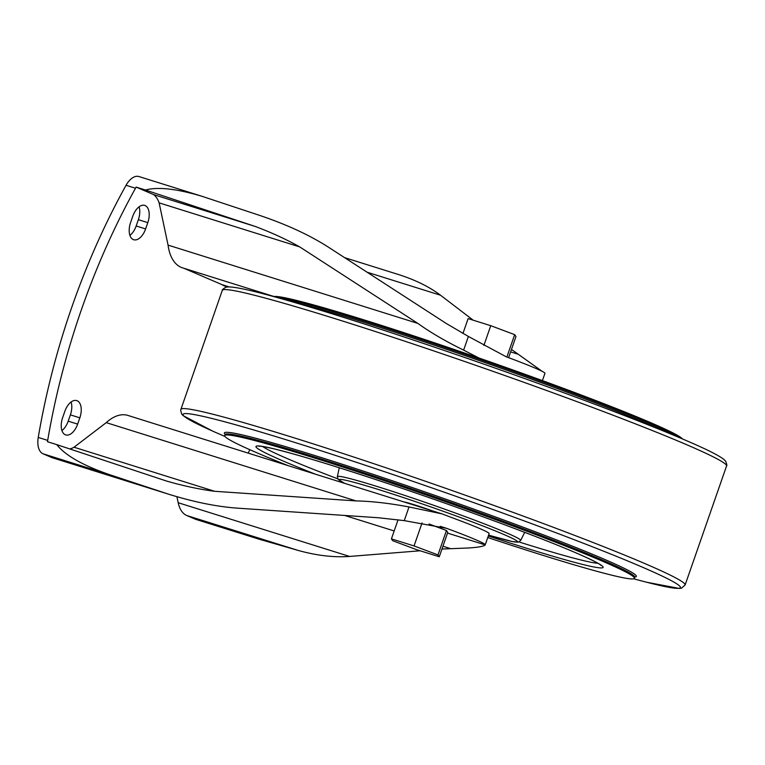 <?xml version="1.0" encoding="UTF-8"?>
<svg xmlns="http://www.w3.org/2000/svg" width="765" height="765" viewBox="0 0 765 765"><rect width="100%" height="100%" fill="white"/><g stroke="black" fill="none" stroke-linecap="round" stroke-linejoin="round"><path stroke-width="1.15" d="M403.872 501.917A26.699 1.262 19.2 0 1 432.531 510.896M441.96 549.031L468.017 548.008C478.24 547.396 483.958 546.353 485.163 544.89A65.006 3.06 -160.8 0 0 485.22 544.804A65.006 3.06 -160.8 0 0 446.597 528.328L404.255 520.63L378.445 517.752L237.054 508.123C216.543 506.621 193.784 501.993 168.778 494.247L52.536 457.814A33.641 18.647 -72.6 0 1 51.551 457.451L43.041 453.798A18.685 10.356 -72.6 0 1 38.25 437.427A454.773 252.048 -72.6 0 1 126.053 185.283A18.685 10.356 -72.6 0 1 138.972 176.552L202.037 196.309C176.782 188.754 157.906 186.65 145.417 190.007L136.16 187.109L153.564 194.587L255.185 226.43L145.417 190.007M429.022 523.987L446.464 530.518L447.755 532.392L439.263 556.767L416.638 549.681L392.722 540.721L391.422 538.856L414.047 545.942L437.972 554.902L439.263 556.767M136.16 187.109A18.685 10.356 -72.6 0 0 135.501 188.238A454.773 252.048 -72.6 0 0 47.698 440.391A18.685 10.356 -72.6 0 0 47.497 441.721L56.753 444.618C65.159 455.318 82.572 465.273 108.974 474.463L43.041 453.798M542.404 380.597L544.938 373.32A65.006 3.06 19.2 0 0 506.315 356.834L468.39 336.457L446.129 323.385L328.013 246.913C309.194 234.893 286.225 224.327 259.096 215.214L202.037 196.309M420.157 550.781L349.576 556.442C333.693 557.58 316.452 555.553 297.862 550.341L258.914 539.143L195.85 519.387A18.685 10.356 -72.6 0 1 195.295 519.177L186.794 515.534A33.641 18.647 -72.6 0 1 178.188 502.729L176.916 496.695M542.108 371.312L511.469 349.423M473.21 320.2L440.535 295.233L367.095 272.216M344.594 257.642L398.517 274.539C415.309 279.894 429.318 286.789 440.535 295.233M108.974 474.463L168.778 494.247M153.564 194.587A33.641 18.647 -72.6 0 1 159.13 202.859L299.737 246.923C286.598 239.502 271.747 232.665 255.185 226.43M159.13 202.859L168.061 245.116L417.853 323.404L299.737 246.923M183.839 268.257L222.089 284.685L229.184 286.904M227.501 286.961L225.79 286.416A48.597 26.928 -72.6 0 1 222.089 284.685M356.041 500.922L106.239 422.634L74.033 447.229L214.64 491.293L356.041 500.922C371.733 501.238 389.385 503.246 409.007 506.966L441.988 513.86L450.509 517.111A65.006 3.06 19.2 0 1 489.131 533.587L485.22 544.804M74.033 447.229A33.641 18.647 -72.6 0 1 69.816 448.95M56.753 444.618L166.531 481.042C183.543 485.938 199.579 489.361 214.64 491.293M249.763 449.677A454.773 252.048 -72.6 0 1 248.243 453.138M139.058 206.818A14.688 8.138 -72.6 0 1 138.36 219.679L136.17 225.981A14.688 8.138 -72.6 0 1 129.897 235.362M71.088 402.007A14.688 8.138 -72.6 0 1 70.39 414.869L68.19 421.171A14.688 8.138 -72.6 0 1 61.927 430.552M478.842 357.963L463.628 350.121C445.756 341.391 430.494 332.488 417.853 323.404M274.013 296.514L182.558 267.855A48.597 26.928 -72.6 0 1 168.061 245.116M106.239 422.634A48.597 26.928 -72.6 0 1 127.927 415.433L441.663 513.755M147.808 222.644L145.608 228.936A14.688 8.138 -72.6 0 1 133.712 239.732A14.688 8.138 -72.6 0 1 130.605 222.491L132.794 216.199A14.688 8.138 -72.6 0 1 144.69 205.403A14.688 8.138 -72.6 0 1 147.808 222.644L138.36 219.679M77.638 424.126A14.688 8.138 -72.6 0 1 65.742 434.922A14.688 8.138 -72.6 0 1 62.634 417.68L64.824 411.388A14.688 8.138 -72.6 0 1 76.72 400.602A14.688 8.138 -72.6 0 1 79.837 417.833L77.638 424.126L68.19 421.171M462.94 333.473L468.123 318.603L490.748 325.689L514.673 334.649L515.964 336.524L508.601 357.676M483.882 345.426L490.748 325.689M506.87 357.045L514.673 334.649M422.051 522.954L414.047 545.942M398.077 519.751L391.422 538.856M446.464 530.518L437.972 554.902M682.38 438.88A216.925 10.222 -160.8 0 0 481.175 358.775A216.925 10.222 -160.8 0 0 273.736 296.571M487.754 537.527A216.925 10.222 -160.8 0 0 634.443 578.292A216.925 10.222 -160.8 0 0 432.933 497.298A216.925 10.222 -160.8 0 0 224.709 435.61A216.925 10.222 -160.8 0 0 257.279 452.947A216.925 10.222 -160.8 0 0 288.147 465.646M446.597 528.328L440.181 526.32M485.163 544.89L447.515 533.09M47.698 440.391L38.25 437.427M135.501 188.238L126.053 185.283M261.228 539.841L195.295 519.177M517.513 354.042L510.618 351.881M297.862 550.341L186.794 515.534M349.576 556.442L178.188 502.729M449.83 548.4L442.935 546.239M394.176 530.958L344.68 515.447M162.62 492.258L51.551 457.451M409.007 506.966L404.255 520.63M468.39 336.457L463.628 350.121M79.837 417.833L70.39 414.869M145.608 228.936L136.17 225.981M678.593 437.236A216.925 10.222 -160.8 0 0 480.822 359.789A216.925 10.222 -160.8 0 0 277.724 297.642M694.677 444.245A263.332 12.403 -160.8 0 0 687.391 441.051L652.373 425.885A218.149 10.28 -160.8 0 0 305.321 305.034L268.458 295.166A263.332 12.403 -160.8 0 0 260.769 293.138M222.28 290.375A266.995 12.575 -160.8 0 1 478.555 366.301A266.995 12.575 -160.8 0 1 726.559 465.99C727.123 465.828 726.836 464.269 725.708 461.314L724.187 459.698C719.492 455.787 707.223 449.571 687.391 441.051A263.332 12.403 -160.8 0 0 268.458 295.166C247.621 289.524 234.147 286.779 228.047 286.923L225.847 287.238C223.122 288.854 221.936 289.906 222.28 290.375L180.645 410.145L181.678 414.056L183.208 415.682L212.718 431.125M726.559 465.99L685.115 584.995A266.995 12.575 -160.8 0 0 437.111 485.316A266.995 12.575 -160.8 0 0 180.836 409.39M644.819 581.763L638.928 580.214A263.332 12.403 -160.8 0 0 597.484 548.763A263.332 12.403 -160.8 0 0 272.015 435.428A263.332 12.403 -160.8 0 0 219.995 434.319L214.42 431.89M634.816 577.049A218.149 10.28 -160.8 0 0 433.745 494.974A218.149 10.28 -160.8 0 0 225.187 434.405M635.084 576.896L634.787 577.279A216.925 10.222 -160.8 0 0 433.286 496.284A216.925 10.222 -160.8 0 0 225.063 434.597L225.073 434.109M488.3 535.969A183.763 8.654 -160.8 0 0 588.008 558.24A183.763 8.654 -160.8 0 0 346.937 470.179A183.763 8.654 -160.8 0 0 283.624 461.209A183.763 8.654 -160.8 0 0 315.39 474.185M262.653 446.521A179.785 8.472 -160.8 0 0 287.936 458.876A179.785 8.472 -160.8 0 0 337.748 478.833M519.005 541.955A179.785 8.472 -160.8 0 0 597.924 563.279M524.694 532.325L520.697 540.463A97.069 4.571 -160.8 0 0 430.532 504.192A97.069 4.571 -160.8 0 0 337.355 476.614L339.268 467.759M520.697 540.463L518.249 542.146L512.234 541.505L488.586 535.156A94.42 4.447 -160.8 0 0 501.056 533.291A94.42 4.447 -160.8 0 0 386.382 492.019A94.42 4.447 -160.8 0 0 344.852 483.423M685.115 584.995L681.548 588.132L679.349 588.448L646.626 582.232M633.659 578.799L638.928 580.214M225.006 436.49L219.995 434.319M225.063 434.597L224.709 435.61M634.787 577.279L634.443 578.292M601.06 565.364L600.448 564.866C597.972 563.03 591.651 559.846 581.467 555.294C546.22 539.516 463.322 508.763 389.72 484.188C335.519 466.105 296.313 454.18 272.101 448.424C258.35 445.364 258.599 446.349 258.895 446.205L258.905 446.205M337.355 476.614L338.226 479.454L344.719 483.375"/></g></svg>
